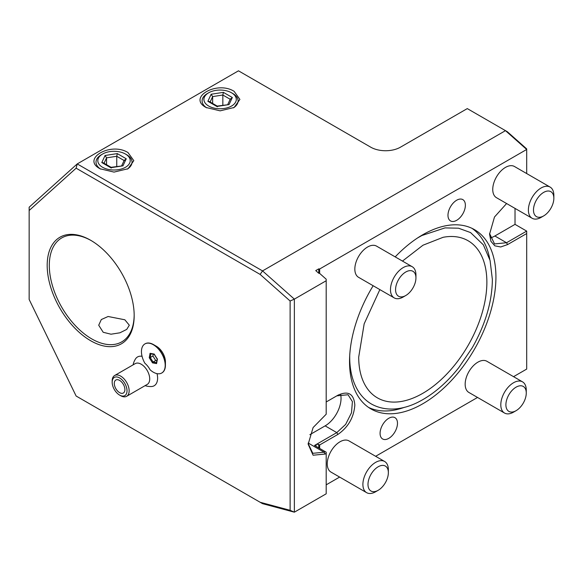 <?xml version="1.0" encoding="UTF-8"?>
<svg xmlns="http://www.w3.org/2000/svg" width="583" height="583" viewBox="0 0 583 583"><rect width="100%" height="100%" fill="white"/><g stroke="black" fill="none" stroke-linecap="round" stroke-linejoin="round"><path stroke-width="0.87" d="M76.133 168.188L29.15 210.507L29.15 299.465L76.133 396.032L262.539 503.654L294.364 512.18L290.123 510.3L290.123 301.01L294.364 299.13L294.364 512.18L326.189 493.808L326.189 453.428L325.132 454.04L313.107 455.221L308.159 444.239L313.107 427.55L326.189 414.229L326.189 280.751L294.364 299.13L262.539 270.906L260.135 274.418L76.133 168.188L77.226 163.918L262.539 270.906L505.476 130.65L526.689 149.467L319.644 269.003L318.741 268.865L315.746 270.592L318.741 273.259L318.741 268.865M260.135 502.269L290.123 510.3M506.598 203.533L494.493 217L489.56 234.162L490.937 241.34L494.85 245.837L500.702 246.973L507.596 244.569L526.689 233.55L526.689 369.083L513.55 376.669M477.543 397.453L375.641 456.292M339.634 477.076L326.189 484.837M326.189 453.428L326.189 452.204L325.132 451.592L324.068 452.204L312.816 453.319L308.167 443.612M326.189 280.751L326.189 279.199L319.644 273.398L318.741 273.259M319.644 273.398L319.644 269.003M319.644 448.422L319.644 444.96L316.846 444.122A3.002 1.734 180 0 0 316.416 444.37L314.521 445.47L316.416 446.563A3.002 1.734 180 0 0 316.846 446.811L325.132 451.592M326.189 401.978L337.863 395.245C348.197 390.464 353.859 393.729 354.836 405.047C353.859 417.479 348.204 427.281 337.863 434.444L319.644 444.96M29.15 210.507L29.15 207.213L77.226 163.918L238.476 70.82L370.744 147.186A21.003 12.126 180 0 0 400.448 147.186L467.282 108.598L507.319 131.714L526.689 148.891L526.689 173.559M373.149 285.736A103.519 59.765 120 0 0 349.53 361.555A103.519 59.765 120 0 0 370.97 408.945A103.519 59.765 120 0 0 450.739 381.209A103.519 59.765 120 0 0 495.929 277.034A103.519 59.765 120 0 0 474.489 229.644A103.519 59.765 120 0 0 395.187 256.884M380.08 433.344A12.301 7.105 120 0 0 382.63 438.97A12.301 7.105 120 0 0 392.111 435.676A12.301 7.105 120 0 0 397.482 423.294A12.301 7.105 120 0 0 394.931 417.661A12.301 7.105 120 0 0 385.45 420.962A12.301 7.105 120 0 0 380.08 433.344M465.372 205.252A12.301 7.105 120 0 0 462.829 199.619A12.301 7.105 120 0 0 453.348 202.913A12.301 7.105 120 0 0 447.977 215.295A12.301 7.105 120 0 0 450.528 220.928A12.301 7.105 120 0 0 460.002 217.634A12.301 7.105 120 0 0 465.372 205.252M468.892 392.461A18 10.392 -60 0 1 466.13 378.032A18 10.392 -60 0 1 477.892 362.167A18 10.392 -60 0 1 486.892 361.278L522.536 381.858A18 10.392 120 0 0 513.536 382.747A18 10.392 -60 0 0 501.774 398.612A18 10.392 -60 0 0 504.535 413.041L468.892 392.461M496.476 197.688A18 10.392 -60 0 1 493.714 183.266A18 10.392 -60 0 1 505.476 167.401A18 10.392 -60 0 1 514.476 166.505L550.119 187.085A18 10.392 120 0 0 541.119 187.981A18 10.392 -60 0 0 529.357 203.846A18 10.392 -60 0 0 532.119 218.268L496.476 197.688M358.56 277.311A18 10.392 -60 0 1 355.805 262.889A18 10.392 -60 0 1 367.567 247.024A18 10.392 -60 0 1 376.567 246.128L412.21 266.708A18 10.392 120 0 0 403.21 267.597A18 10.392 -60 0 0 391.448 283.462A18 10.392 -60 0 0 394.21 297.891L358.56 277.311M330.976 472.084A18 10.392 -60 0 1 328.222 457.655A18 10.392 -60 0 1 339.984 441.79A18 10.392 -60 0 1 348.984 440.901L384.627 461.481A18 10.392 120 0 0 375.627 462.37A18 10.392 -60 0 0 363.865 478.235A18 10.392 -60 0 0 366.627 492.664L330.976 472.084M315.746 446.17L316.416 444.37M309.865 434.678L325.132 425.867A22.504 12.994 120 0 0 340.589 394.195M337.863 395.245L336.799 395.857L337.863 395.245L336.799 395.857L348.051 394.742L352.409 401.636L351.498 412.771L345.639 424.402L336.799 432.608L316.846 444.122M234.111 91.327L239.904 99.423L234.111 107.498L220.119 110.843L206.098 107.498C187.179 97.536 216.898 80.41 234.111 91.327M100.014 168.742L100.014 168.742C81.095 158.787 110.814 141.662 128.02 152.578L133.82 160.675L128.02 168.742L114.035 172.094L100.087 168.786M290.123 301.01L260.135 274.418M90.678 340.734A61.514 35.512 60 0 1 47.187 265.396A61.514 35.512 60 0 1 90.678 240.283L90.678 240.283A61.514 35.512 60 0 1 134.177 315.622A61.514 35.512 60 0 1 90.678 340.734M165.419 365.198L165.419 361.832A12.68 7.324 -120 0 0 156.455 346.302L153.54 344.619A16.805 9.7 60 0 1 165.419 365.198A16.805 9.7 60 0 1 162.511 372.515A16.805 9.7 -120 0 1 161.936 372.894L161.724 373.018A16.805 9.7 -120 0 0 161.724 353.611A16.805 9.7 -120 0 0 144.927 343.912A16.805 9.7 -120 0 0 144.897 363.267A14.007 8.089 -120 0 1 150.101 369.804A16.805 9.7 -120 0 0 161.724 373.018M145.094 385.647A18 18 0 0 0 151.361 386.536A16.63 9.605 -120 0 0 157.607 378.134A16.63 9.605 -120 0 0 157.038 373.637M142.055 356.315A16.63 9.605 -120 0 0 135.46 358.99A18 18 0 0 0 133.092 364.856M526.689 233.55L526.689 231.101L506.532 242.732L494.537 243.927L489.567 233.535M515.022 208.401L515.022 224.36L526.689 231.101M490.216 237.93A24.005 13.861 120 0 0 494.865 235.998L515.022 224.36M134.17 315.002A60.013 34.645 60 0 1 121.745 341.864A60.013 34.645 60 0 1 91.742 338.898A60.013 34.645 60 0 1 52.536 286.013A60.013 34.645 60 0 1 61.732 237.922A60.013 34.645 60 0 1 91.21 240.597M124.842 319.783L129.324 325.227L126.722 329.402L119.923 332.798L111.003 334.205L103.198 332.281L98.716 325.227L101.311 319.55L108.11 316.496L124.842 319.783M126.657 396.294L147.229 384.416A12.003 6.93 60 0 0 149.714 378.914A12.003 6.93 -120 0 0 144.475 366.838A12.003 6.93 -120 0 0 135.227 363.632L114.654 375.503A12.003 6.93 60 0 1 123.902 378.717A12.003 6.93 60 0 1 129.142 390.792A12.003 6.93 60 0 1 126.657 396.294A12.003 6.93 60 0 1 120.659 395.697L119.595 395.085A10.501 6.063 60 0 1 112.169 382.229A10.501 6.063 60 0 1 112.169 382.222A10.501 6.063 60 0 1 119.595 377.937A10.501 6.063 60 0 1 127.021 390.792A10.501 6.063 60 0 1 119.595 395.085M112.169 382.222L112.169 380.998A12.003 6.93 60 0 1 112.169 380.998A12.003 6.93 60 0 1 114.654 375.503M124.9 389.568A7.499 4.329 -120 0 0 121.621 382.025A7.499 4.329 -120 0 0 115.842 380.014A7.499 4.329 -120 0 0 114.29 383.454A7.499 4.329 -120 0 0 117.569 390.996A7.499 4.329 -120 0 0 123.348 393.008A7.499 4.329 -120 0 0 124.9 389.568M145.029 343.853A16.805 9.7 60 0 1 145.138 343.788A16.805 9.7 60 0 1 153.54 344.619M156.579 363.603L157.403 359.194L154.145 354.049L150.071 353.32L149.248 357.736L152.506 362.874L156.579 363.603L156.638 362.677M152.506 362.874L153.081 362.043L156.499 362.648M149.248 357.736L150.246 357.554L153.081 362.043L155.734 360.505L156.856 360.709M150.071 353.32L150.961 353.699M154.145 354.049L154.517 354.34L154.145 354.049M157.403 359.194L157.359 358.822L157.403 359.194M153.234 354.209L152.899 356.024L155.734 360.505M152.899 356.024L150.246 357.554L150.939 353.801M208.648 92.799A16.2 9.357 180 0 1 231.56 92.799A16.2 9.357 0 0 1 231.56 106.026A16.2 9.357 0 0 1 208.648 106.026A16.2 9.357 180 0 1 208.648 92.799L207.373 93.535A18 10.392 0 0 0 206.768 107.862M232.836 93.535L231.56 92.799L232.836 93.535A18 10.392 0 0 1 233.44 107.862M216.825 106.47L229.053 104.583L232.333 97.521L223.384 92.354L211.155 94.242L207.876 101.304L217.372 106.791M229.053 104.583L217.211 106.077M207.876 101.304L209.319 101.522L217.182 106.062M211.155 94.242L212.642 96.596L210.142 101.996M223.384 92.354L222.837 95.022L212.642 96.596L212.642 103.439M232.333 97.521L230.292 99.329M222.837 105.188L222.837 95.022L230.198 99.27M127.356 169.114A18 10.392 0 0 0 126.751 154.779L125.476 154.043L126.751 154.779M102.564 154.043A16.2 9.357 180 0 0 102.564 167.277A16.2 9.357 0 0 0 125.476 167.277A16.2 9.357 0 0 0 125.476 154.043A16.2 9.357 180 0 0 102.564 154.043L101.289 154.779A18 10.392 0 0 0 100.684 169.114M122.969 165.827L126.249 158.773L117.292 153.599L105.064 155.493L101.792 162.555L111.287 168.035L110.741 167.722L122.969 165.827L111.062 167.314M101.792 162.555L103.227 162.766L111.098 167.306M105.064 155.493L106.558 157.847L104.051 163.24M117.292 153.599L116.746 156.273L106.558 157.847L106.558 164.69M126.249 158.773L124.208 160.58M116.746 166.432L116.746 156.273L124.113 160.522M368.587 407.437A103.519 59.765 120 0 0 404.42 407.32M489.807 259.428A103.519 59.765 120 0 0 471.99 228.339M402.467 261.082L422.988 245.21L443.102 237.303A90.708 52.375 -60 0 1 486.871 282.034A90.708 52.375 -60 0 1 433.147 386.361A90.708 52.375 -60 0 1 361.912 377.937C359.806 371.918 358.734 364.98 358.698 357.124L364.164 323.849L379.854 289.605M513.536 412.152L516.086 410.68L513.536 412.152A18 10.392 -60 0 1 504.535 413.041M526.267 393.037A14.4 8.315 120 0 0 516.086 387.156A14.4 8.315 -60 0 0 505.898 404.799A14.4 8.315 -60 0 0 516.086 410.68A14.4 8.315 120 0 0 526.267 393.037L526.267 390.1A18 10.392 120 0 0 522.536 381.858M541.119 217.379L543.669 215.907L541.119 217.379A18 10.392 -60 0 1 532.119 218.268M553.85 198.271A14.4 8.315 120 0 0 543.669 192.39A14.4 8.315 -60 0 0 533.481 210.026A14.4 8.315 -60 0 0 543.669 215.907A14.4 8.315 120 0 0 553.85 198.271L553.85 195.327A18 10.392 120 0 0 550.119 187.085M403.21 297.002L405.753 295.53L403.21 297.002A18 10.392 -60 0 1 394.21 297.891M415.941 277.887A14.4 8.315 120 0 0 405.753 272.013A14.4 8.315 -60 0 0 395.573 289.649A14.4 8.315 -60 0 0 405.753 295.53A14.4 8.315 120 0 0 415.941 277.887L415.941 274.95A18 10.392 120 0 0 412.21 266.708M375.627 491.768L378.17 490.303L375.627 491.768A18 10.392 -60 0 1 366.627 492.664M388.358 472.66A14.4 8.315 120 0 0 378.17 466.779A14.4 8.315 -60 0 0 367.99 484.422A14.4 8.315 -60 0 0 378.17 490.303A14.4 8.315 120 0 0 388.358 472.66L388.358 469.723A18 10.392 120 0 0 384.627 461.481M325.132 454.04L324.068 452.204L308.188 443.036M318.741 447.904L318.741 444.443M337.863 434.444L336.799 432.608L325.132 425.867M507.596 244.569L506.532 242.732L494.865 235.998M150.647 353.75L154.211 354.384M154.174 354.326L157.184 359.084M157.17 359.055L156.433 362.99M230.416 98.797L227.807 104.415M124.332 160.048L121.723 165.667M349.705 355.594L349.698 357.146C349.734 370.963 352.744 382.514 358.72 391.805C362.138 397.001 366.394 401.082 371.502 404.055C387.389 412.837 405.812 408.923 420.168 401.104C434.102 393.656 446.979 382.492 458.806 367.611L472.376 347.526C485.464 324.337 492.132 301.651 492.365 279.483L490.077 260.455L483.343 244.824L470.561 232.573L458.522 228.201L445.011 227.895L421.895 235.525L417.654 237.908"/></g></svg>
